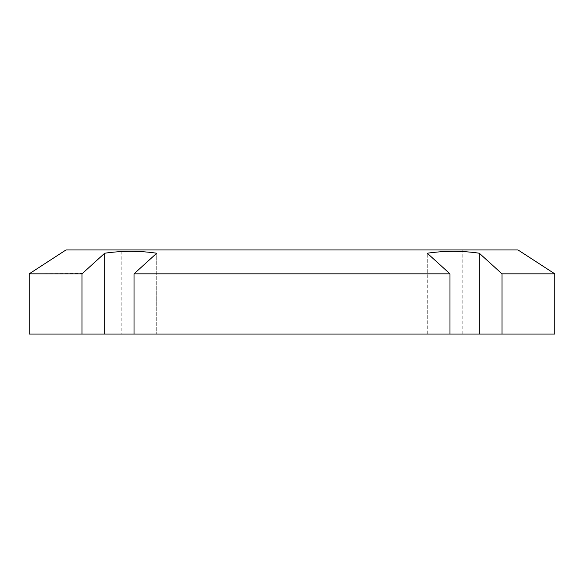 <?xml version="1.0" encoding="UTF-8"?>
<svg xmlns="http://www.w3.org/2000/svg" width="584" height="584" viewBox="0 0 584 584"><rect width="100%" height="100%" fill="white"/><g stroke="black" fill="none" stroke-linecap="round" stroke-linejoin="round"><path stroke-width="0.44" stroke-dasharray="2.92 2.19" d="M518.008 249.952L65.992 249.952M121.18 249.952L462.82 249.952L121.18 249.952L121.18 334.048L462.82 334.048L121.18 334.048M29.2 273.845L82.344 273.524M134.021 334.048L156.716 334.048L156.716 253.23L134.021 273.845L134.021 334.048L502.014 334.048L502.014 273.845L554.8 273.845M479.311 334.048L479.311 253.23C461.973 250.682 444.628 250.682 427.284 253.23L449.979 273.845L449.979 334.048M134.021 273.845L449.979 273.845M156.716 253.23C139.372 250.682 122.027 250.682 104.689 253.23L104.689 334.048L156.716 334.048L156.716 253.23M81.986 273.845L81.986 334.048L104.689 334.048M29.2 334.048L81.986 334.048M502.014 334.048L554.8 334.048M427.284 334.048L427.284 253.23L427.284 334.048M462.82 334.048L462.82 249.952"/><path stroke-width="0.88" d="M29.2 273.845L29.2 334.048L81.986 334.048L81.986 273.845L104.689 253.23L81.986 273.845L29.2 273.845L65.992 249.952L518.008 249.952L554.8 273.845L502.014 273.845L502.014 334.048L479.311 334.048L479.311 253.23L502.014 273.845L479.311 253.23C461.973 250.682 444.628 250.682 427.284 253.23L449.979 273.845L449.979 334.048L104.689 334.048L104.689 253.23C122.027 250.682 139.372 250.682 156.716 253.23L134.021 273.845L134.021 334.048M81.986 334.048L104.689 334.048M449.979 334.048L479.311 334.048M554.8 273.845L554.8 334.048L502.014 334.048M449.979 273.845L134.021 273.845"/></g></svg>
